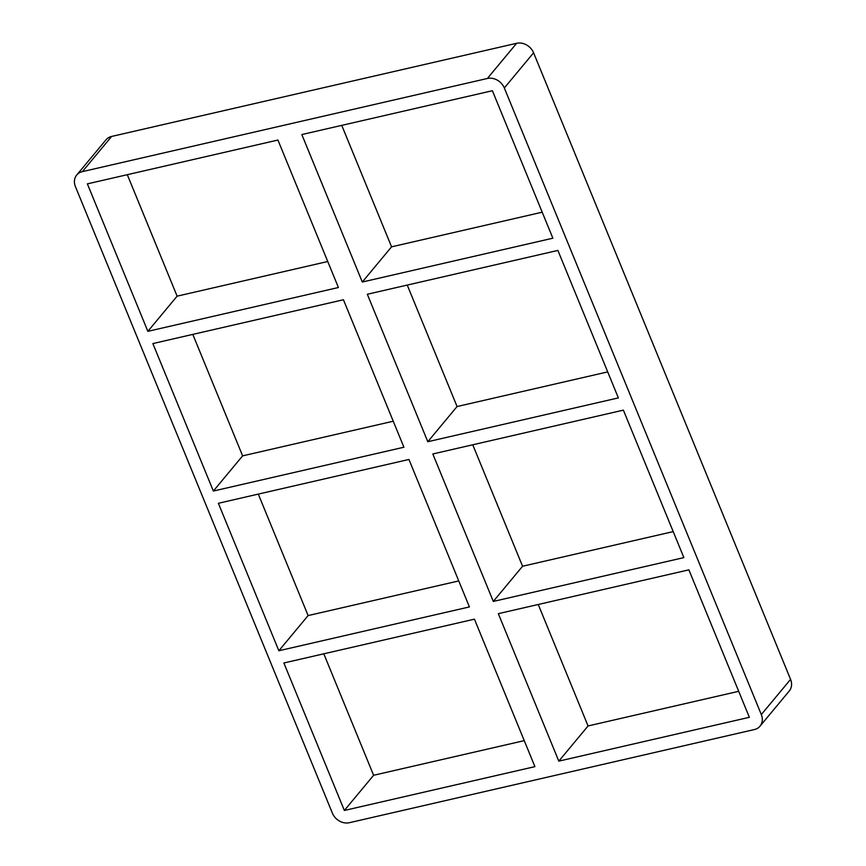 <?xml version="1.0" encoding="UTF-8"?>
<svg xmlns="http://www.w3.org/2000/svg" width="866" height="866" viewBox="0 0 866 866"><rect width="100%" height="100%" fill="white"/><g stroke="black" fill="none" stroke-linecap="round" stroke-linejoin="round"><path stroke-width="1.3" d="M213.361 491.044L403.913 447.224L343.434 299.755L152.871 343.575L213.361 491.044L242.621 455.862L393.251 421.222M427.804 441.725L618.367 397.895L557.888 250.426L367.325 294.256L427.804 441.725L457.064 406.544L607.705 371.893M147.859 331.342L87.379 183.873L277.932 140.043L338.411 287.512L147.859 331.342L177.119 296.161L327.749 261.51M362.302 282.024L552.865 238.193L492.386 90.724L301.823 134.555L362.302 282.024L391.562 246.832L542.203 212.192M408.936 459.456L218.373 503.287L278.852 650.756L469.415 606.925L408.936 459.456M623.379 410.138L432.827 453.968L493.306 601.437L683.869 557.607L623.379 410.138M487.363 78.481A13.845 11.561 39.7 0 1 504.326 87.975L533.586 52.794A13.845 11.561 -140.3 0 0 516.623 43.3L487.363 78.481L82.357 171.63L111.617 136.449A13.845 11.561 -140.3 0 0 105.988 139.837L76.728 175.019A13.845 11.561 39.7 0 1 82.357 171.63M533.586 52.794L790.571 679.377L761.311 714.569A13.845 11.561 39.7 0 1 760.012 726.163A13.845 11.561 39.7 0 1 754.383 729.551L349.377 822.7A13.845 11.561 39.7 0 1 332.414 813.206L75.429 186.623A13.845 11.561 39.7 0 1 76.728 175.019M761.311 714.569L504.326 87.975M534.917 766.637L344.354 810.457L283.875 662.988L474.438 619.168L534.917 766.637M498.329 613.669L558.808 761.138L749.361 717.308L688.881 569.839L498.329 613.669M341.745 125.364L391.562 246.832M472.749 444.778L522.566 566.245L493.306 601.437M760.012 726.163L789.272 690.981A13.845 11.561 -140.3 0 0 790.571 679.377M111.617 136.449L516.623 43.3M127.302 174.694L177.119 296.161M407.247 285.076L457.064 406.544M192.804 334.395L242.621 455.862M522.566 566.245L673.196 531.605M323.797 653.808L373.614 775.276L524.255 740.636M538.251 604.49L588.068 725.957L738.698 691.306M258.295 494.107L308.112 615.574L458.753 580.924M278.852 650.756L308.112 615.574M588.068 725.957L558.808 761.138M344.354 810.457L373.614 775.276"/></g></svg>
